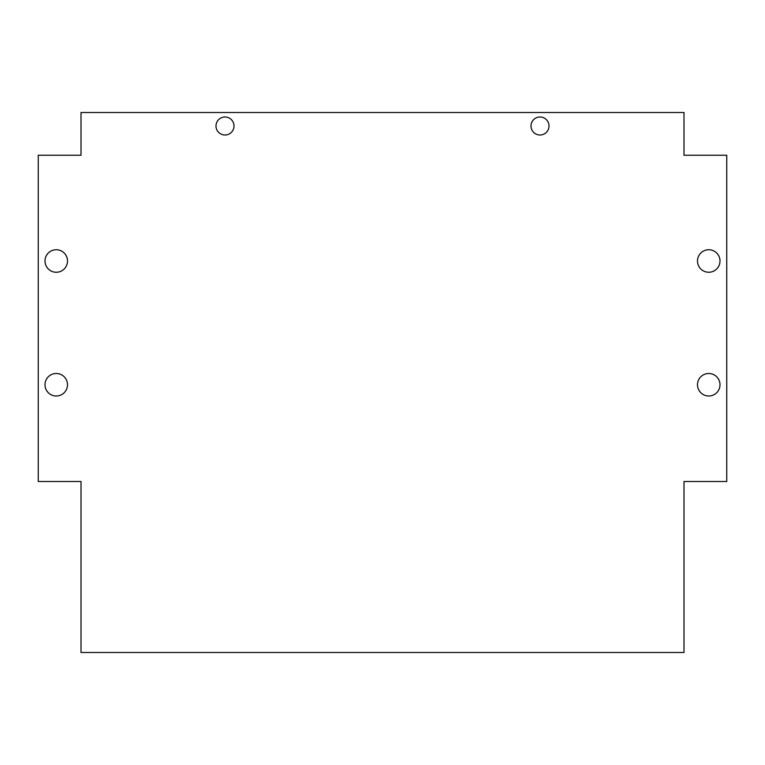 <?xml version="1.0" encoding="UTF-8"?>
<svg xmlns="http://www.w3.org/2000/svg" width="765" height="765" viewBox="0 0 765 765"><rect width="100%" height="100%" fill="white"/><g stroke="black" fill="none" stroke-linecap="round" stroke-linejoin="round"><path stroke-width="0.57" stroke-dasharray="3.83 2.87" d="M719.999 384.747A11.245 11.245 0 0 0 703.121 375.003A11.245 11.245 0 0 0 703.121 394.491A11.245 11.245 0 0 0 719.999 384.747M719.999 260.999A11.245 11.245 0 0 0 703.121 251.255A11.245 11.245 0 0 0 703.121 270.743A11.245 11.245 0 0 0 719.999 260.999M67.502 384.747A11.245 11.245 0 0 0 50.624 375.003A11.245 11.245 0 0 0 50.624 394.491A11.245 11.245 0 0 0 67.502 384.747M67.502 260.999A11.245 11.245 0 0 0 50.624 251.255A11.245 11.245 0 0 0 50.624 270.743A11.245 11.245 0 0 0 67.502 260.999M549.002 125.995A8.998 8.998 0 0 0 535.5 118.202A8.998 8.998 0 0 0 535.5 133.798A8.998 8.998 0 0 0 549.002 125.995M234.004 125.995A8.998 8.998 0 0 0 220.502 118.202A8.998 8.998 0 0 0 220.502 133.798A8.998 8.998 0 0 0 234.004 125.995M683.996 112.503L683.996 155.247L726.75 155.247L726.75 481.501L683.996 481.501L683.996 652.497L81.004 652.497L81.004 481.501L38.25 481.501L38.25 155.247L81.004 155.247L81.004 112.503L683.996 112.503"/><path stroke-width="1.15" d="M719.999 384.747A11.245 11.245 0 0 1 703.121 394.491A11.245 11.245 0 0 1 703.121 375.003A11.245 11.245 0 0 1 719.999 384.747M719.999 260.999A11.245 11.245 0 0 1 703.121 270.743A11.245 11.245 0 0 1 703.121 251.255A11.245 11.245 0 0 1 719.999 260.999M67.502 384.747A11.245 11.245 0 0 1 50.624 394.491A11.245 11.245 0 0 1 50.624 375.003A11.245 11.245 0 0 1 67.502 384.747M67.502 260.999A11.245 11.245 0 0 1 50.624 270.743A11.245 11.245 0 0 1 50.624 251.255A11.245 11.245 0 0 1 67.502 260.999M549.002 125.995A8.998 8.998 0 0 1 535.5 133.798A8.998 8.998 0 0 1 535.5 118.202A8.998 8.998 0 0 1 549.002 125.995M234.004 125.995A8.998 8.998 0 0 1 220.502 133.798A8.998 8.998 0 0 1 220.502 118.202A8.998 8.998 0 0 1 234.004 125.995M683.996 155.247L683.996 112.503L81.004 112.503L81.004 155.247L38.25 155.247L38.25 481.501L81.004 481.501L81.004 652.497L683.996 652.497L683.996 481.501L726.75 481.501L726.75 155.247L683.996 155.247"/></g></svg>

